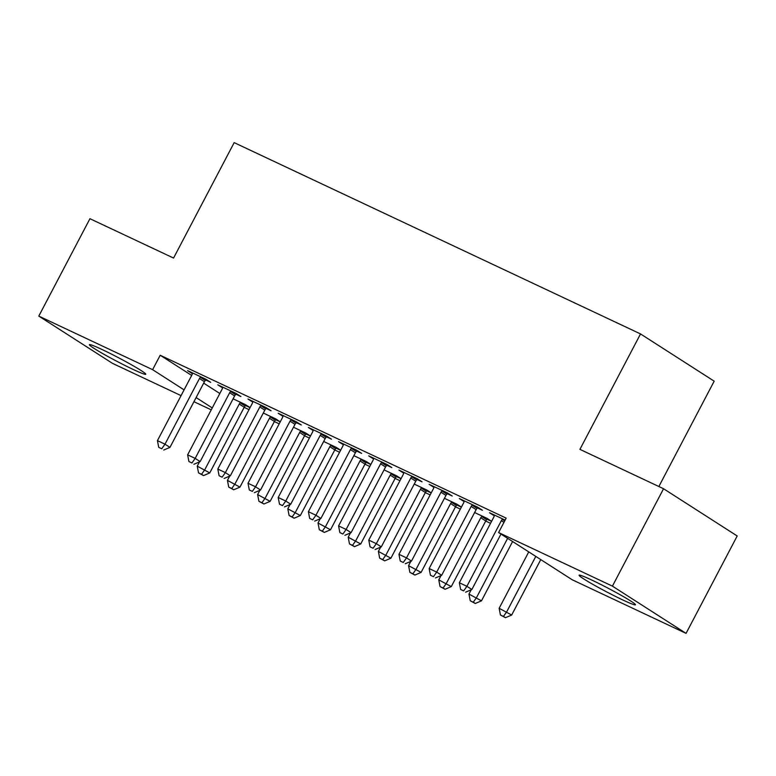 <?xml version="1.0" encoding="UTF-8"?>
<svg xmlns="http://www.w3.org/2000/svg" width="776" height="776" viewBox="0 0 776 776"><rect width="100%" height="100%" fill="white"/><g stroke="black" fill="none" stroke-linecap="round" stroke-linejoin="round"><path stroke-width="1.16" d="M102.063 349.51A31.835 1.959 27.7 0 1 131.357 364.73A31.835 1.959 27.7 0 1 145.781 374.265A31.835 1.959 27.7 0 1 133.113 369.425A31.835 1.959 27.7 0 1 103.809 354.205A31.835 1.959 27.7 0 1 89.395 344.67A31.835 1.959 27.7 0 1 102.063 349.51M591.748 580.041A31.835 1.959 27.7 0 1 621.052 595.26A31.835 1.959 27.7 0 1 635.466 604.795A31.835 1.959 27.7 0 1 622.798 599.955A31.835 1.959 27.7 0 1 593.504 584.735A31.835 1.959 27.7 0 1 579.09 575.2A31.835 1.959 27.7 0 1 591.748 580.041M244.188 407.351L249.018 409.631M274.374 421.572L279.205 423.841M304.561 435.782L309.401 438.052M334.757 449.993L339.587 452.272M364.943 464.203L369.774 466.483M395.139 478.414L399.97 480.693M425.326 492.634L430.156 494.904M455.522 506.844L460.352 509.114M485.708 521.055L490.539 523.334M211.247 409.844L193.942 401.696M181.06 395.634L112.442 363.333L38.8 316.094L152.62 369.677L184.087 389.862M658.863 486.523L714.182 381.171L640.53 333.932L234.168 142.629L173.562 258.059L89.938 218.696L38.8 316.094M640.53 333.932L579.924 449.362L663.558 488.735L737.2 535.973L686.062 633.371L572.242 579.788L498.599 532.549L612.419 586.132L686.062 633.371M280.272 421.814L275.722 418.885L263.287 413.036M280.243 421.872L275.81 419.777M236.001 394.247L240.89 396.546L235.914 393.354L217.794 384.828L222.557 387.884M340.654 450.235L336.095 447.315L323.67 441.466M340.625 450.293L336.192 448.208M296.384 422.668L301.272 424.967L296.296 421.775L278.177 413.249L282.939 416.305M401.037 478.656L396.478 475.736L384.052 469.887M401.008 478.714L396.565 476.629M356.766 451.099L361.645 453.397L356.669 450.206L338.559 441.68L343.322 444.735M461.419 507.087L456.86 504.167L444.435 498.318M461.39 507.145L456.948 505.06M417.139 479.519L422.028 481.818L417.051 478.627L398.942 470.101L403.704 473.156M477.521 507.95L482.41 510.249L477.434 507.058L459.324 498.532L464.087 501.577M498.599 532.549L506.175 518.125L160.196 355.243L191.662 375.429M203.681 383.14L219.831 393.5M505.137 520.095L489.51 512.742L494.273 515.798M447.335 493.73L452.224 496.029L447.248 492.838L429.128 484.311L433.891 487.367M491.606 521.297L487.056 518.378L474.621 512.529M491.577 521.356L487.144 519.27M386.952 465.309L391.841 467.608L386.865 464.417L368.745 455.89L373.508 458.946M431.223 492.876L426.674 489.947L414.248 484.098M431.194 492.935L426.761 490.839M326.57 436.878L331.459 439.187L326.483 435.996L308.373 427.46L313.135 430.515M370.841 464.446L366.291 461.526L353.866 455.677M370.812 464.504L366.379 462.418M266.187 408.457L271.076 410.756L266.1 407.565L247.99 399.039L252.753 402.094M310.468 436.025L305.909 433.105L293.483 427.246M310.429 436.083L305.996 433.988M205.805 380.036L210.694 382.335L205.718 379.144L187.608 370.618L192.37 373.663M250.085 407.594L245.526 404.674L233.101 398.825M250.056 407.652L245.614 405.567M196.105 397.574L212.255 407.933M663.558 488.735L612.419 586.132M160.196 355.243L152.62 369.677M502.741 518.969L502.285 519.416A4.084 3.327 -57.3 0 0 501.354 520.657L466.89 586.307L459.344 582.757L493.808 517.107A4.084 3.327 -57.3 0 0 494.302 515.652L494.399 515.041M500.966 534.072L471.866 589.498L466.89 586.307L463.66 590.895L460.634 589.469L463.66 590.895M465.649 592.166L471.866 589.498M459.344 582.757L460.634 589.469M528.757 551.891L499.152 608.287L511.675 615.038L540.775 559.603M503.459 616.425L500.442 615.009L505.457 617.706L503.459 616.425L506.699 611.847L535.799 556.411M500.442 615.009L499.152 608.287M511.675 615.038L505.457 617.706M472.545 504.749L472.089 505.195A4.084 3.327 -57.3 0 0 471.168 506.447L436.694 572.096L429.147 568.546L463.621 502.887A4.084 3.327 -57.3 0 0 464.106 501.442L464.213 500.83M478.045 507.446L477.065 508.387A4.084 3.327 -57.3 0 0 476.144 509.638L441.67 575.288L436.694 572.096L433.464 576.675L430.447 575.258L433.464 576.675M435.452 577.955L441.67 575.288M429.147 568.546L430.447 575.258M442.359 490.539L441.903 490.985A4.084 3.327 -57.3 0 0 440.981 492.226L406.508 557.886L398.961 554.336L433.425 488.676A4.084 3.327 -57.3 0 0 433.92 487.231L434.017 486.61M447.849 493.226L446.879 494.176A4.084 3.327 -57.3 0 0 445.957 495.418L411.484 561.077L406.508 557.886L403.277 562.464L400.251 561.048L403.277 562.464M405.266 563.745L411.484 561.077M398.961 554.336L400.251 561.048M471.216 589.779L468.956 594.077L481.479 600.828L512.606 541.532M473.273 602.215L470.256 600.789L475.261 603.486L473.273 602.215L476.503 597.636L507.63 538.34M470.256 600.789L468.956 594.077M481.479 600.828L475.261 603.486M441.02 575.569L438.77 579.866L451.292 586.607L485.757 520.958A4.084 3.327 122.7 0 1 486.688 519.716L487.658 518.766M443.086 588.004L440.06 586.578L445.075 589.275L443.086 588.004L446.316 583.416L480.78 517.767A4.084 3.327 122.7 0 1 481.712 516.525L482.168 516.079M440.06 586.578L438.77 579.866M451.292 586.607L445.075 589.275M412.172 476.328L411.716 476.774A4.084 3.327 -57.3 0 0 410.785 478.016L376.321 543.675L368.765 540.115L403.239 474.466A4.084 3.327 -57.3 0 0 403.724 473.011L403.83 472.4M417.663 479.015L416.683 479.966A4.084 3.327 -57.3 0 0 415.761 481.207L381.297 546.867L376.321 543.675L373.081 548.254L370.065 546.828L373.081 548.254M375.07 549.534L381.297 546.867M368.765 540.115L370.065 546.828M381.976 462.118L381.52 462.564A4.084 3.327 -57.3 0 0 380.599 463.805L346.125 529.455L338.579 525.905L373.052 460.255A4.084 3.327 -57.3 0 0 373.537 458.8L373.634 458.189M387.466 464.805L386.496 465.755A4.084 3.327 -57.3 0 0 385.575 466.997L351.101 532.646L346.125 529.455L342.895 534.043L339.878 532.617L342.895 534.043M344.884 535.314L351.101 532.646M338.579 525.905L339.878 532.617M410.834 561.358L408.574 565.655L421.096 572.397L455.57 506.747A4.084 3.327 122.7 0 1 456.492 505.496L457.462 504.555M412.89 573.784L409.873 572.368L414.879 575.064L412.89 573.784L416.12 569.206L450.594 503.556A4.084 3.327 122.7 0 1 451.516 502.305L451.971 501.859M409.873 572.368L408.574 565.655M421.096 572.397L414.879 575.064M380.647 547.138L378.387 551.445L390.91 558.187L425.384 492.527A4.084 3.327 122.7 0 1 426.305 491.286L427.275 490.335M382.704 559.574L379.677 558.157L384.692 560.854L382.704 559.574L385.934 554.995L420.408 489.336A4.084 3.327 122.7 0 1 421.329 488.094L421.785 487.648M379.677 558.157L378.387 551.445M390.91 558.187L384.692 560.854M351.79 447.907L351.334 448.353A4.084 3.327 -57.3 0 0 350.403 449.595L315.939 515.245L308.392 511.694L342.856 446.035A4.084 3.327 -57.3 0 0 343.351 444.59L343.448 443.979M357.28 450.594L356.31 451.545A4.084 3.327 -57.3 0 0 355.379 452.786L320.915 518.436L315.939 515.245L312.699 519.833L309.682 518.407L312.699 519.833M314.697 521.103L320.915 518.436M308.392 511.694L309.682 518.407M350.451 532.928L348.191 537.225L360.724 543.976L395.188 478.317A4.084 3.327 122.7 0 1 396.109 477.075L397.089 476.125M352.508 545.363L349.491 543.937L354.496 546.643L352.508 545.363L355.748 540.785L390.212 475.125A4.084 3.327 122.7 0 1 391.133 473.884L391.589 473.438M349.491 543.937L348.191 537.225M360.724 543.976L354.496 546.643M321.594 433.687L321.138 434.133A4.084 3.327 -57.3 0 0 320.216 435.385L285.743 501.034L278.196 497.484L312.67 431.825A4.084 3.327 -57.3 0 0 313.155 430.379L313.252 429.768M327.084 436.384L326.114 437.325A4.084 3.327 -57.3 0 0 325.192 438.576L290.719 504.225L285.743 501.034L282.512 505.613L279.496 504.196L282.512 505.613M284.501 506.893L290.719 504.225M278.196 497.484L279.496 504.196M320.265 518.717L318.005 523.014L330.527 529.765L365.001 464.106A4.084 3.327 122.7 0 1 365.923 462.865L366.893 461.914M322.321 531.153L319.305 529.727L324.31 532.423L322.321 531.153L325.551 526.564L360.025 460.915A4.084 3.327 122.7 0 1 360.947 459.673L361.403 459.227M319.305 529.727L318.005 523.014M330.527 529.765L324.31 532.423M291.407 419.476L290.951 419.923A4.084 3.327 -57.3 0 0 290.02 421.164L255.556 486.824L248.01 483.264L282.474 417.614A4.084 3.327 -57.3 0 0 282.968 416.169L283.065 415.548M296.898 422.163L295.928 423.114A4.084 3.327 -57.3 0 0 294.996 424.356L260.532 490.015L255.556 486.824L252.326 491.402L249.3 489.986L252.326 491.402M254.315 492.682L260.532 490.015M248.01 483.264L249.3 489.986M290.069 504.507L287.818 508.804L300.341 515.545L334.805 449.896A4.084 3.327 122.7 0 1 335.736 448.654L336.706 447.704M292.125 516.942L289.108 515.516L294.123 518.213L292.125 516.942L295.365 512.354L329.829 446.704A4.084 3.327 122.7 0 1 330.76 445.463L331.216 445.017M289.108 515.516L287.818 508.804M300.341 515.545L294.123 518.213M261.211 405.266L260.755 405.712A4.084 3.327 -57.3 0 0 259.834 406.954L225.36 472.613L217.814 469.053L252.287 403.404A4.084 3.327 -57.3 0 0 252.772 401.949L252.879 401.337M266.702 407.953L265.731 408.904A4.084 3.327 -57.3 0 0 264.81 410.145L230.336 475.804L225.36 472.613L222.13 477.191L219.113 475.766L222.13 477.191M224.119 478.462L230.336 475.804M217.814 469.053L219.113 475.766M259.882 490.296L257.622 494.593L270.145 501.335L304.619 435.685A4.084 3.327 122.7 0 1 305.54 434.434L306.51 433.493M261.939 502.722L258.922 501.306L263.927 504.002L261.939 502.722L265.169 498.143L299.643 432.494A4.084 3.327 122.7 0 1 300.564 431.243L301.02 430.796M258.922 501.306L257.622 494.593M270.145 501.335L263.927 504.002M231.025 391.055L230.569 391.502A4.084 3.327 -57.3 0 0 229.647 392.743L195.174 458.393L187.627 454.843L222.091 389.193A4.084 3.327 -57.3 0 0 222.586 387.738L222.683 387.127M236.515 393.742L235.545 394.693A4.084 3.327 -57.3 0 0 234.624 395.935L200.15 461.584L195.174 458.393L191.944 462.981L188.917 461.555L191.944 462.981M193.932 464.252L200.15 461.584M187.627 454.843L188.917 461.555M229.686 476.076L227.436 480.373L239.959 487.124L274.423 421.465A4.084 3.327 122.7 0 1 275.354 420.223L276.324 419.273M231.743 488.511L228.726 487.095L233.741 489.792L231.743 488.511L234.982 483.933L269.447 418.274A4.084 3.327 122.7 0 1 270.378 417.032L270.834 416.586M228.726 487.095L227.436 480.373M239.959 487.124L233.741 489.792M200.839 376.845L200.373 377.281A4.084 3.327 -57.3 0 0 199.451 378.533L164.987 444.182L157.431 440.632L191.905 374.973A4.084 3.327 -57.3 0 0 192.39 373.528L192.496 372.916M206.329 379.532L205.349 380.473A4.084 3.327 -57.3 0 0 204.427 381.724L169.963 447.374L164.987 444.182L161.748 448.761L158.731 447.345L161.748 448.761M163.736 450.041L169.963 447.374M157.431 440.632L158.731 447.345M199.5 461.865L197.24 466.163L209.762 472.914L244.236 407.255A4.084 3.327 122.7 0 1 245.158 406.013L246.128 405.062M201.556 474.301L198.54 472.875L203.545 475.572L201.556 474.301L204.786 469.722L239.26 404.063A4.084 3.327 122.7 0 1 240.182 402.822L240.638 402.375M198.54 472.875L197.24 466.163M209.762 472.914L203.545 475.572M502.285 519.416L504.691 520.958M501.354 520.657L503.973 522.326M472.089 505.195L477.065 508.387M471.168 506.447L476.144 509.638M441.903 490.985L446.879 494.176M440.981 492.226L445.957 495.418M485.757 520.958L480.78 517.767M486.688 519.716L481.712 516.525M411.716 476.774L416.683 479.966M410.785 478.016L415.761 481.207M381.52 462.564L386.496 465.755M380.599 463.805L385.575 466.997M455.57 506.747L450.594 503.556M456.492 505.496L451.516 502.305M425.384 492.527L420.408 489.336M426.305 491.286L421.329 488.094M351.334 448.353L356.31 451.545M350.403 449.595L355.379 452.786M395.188 478.317L390.212 475.125M396.109 477.075L391.133 473.884M321.138 434.133L326.114 437.325M320.216 435.385L325.192 438.576M365.001 464.106L360.025 460.915M365.923 462.865L360.947 459.673M290.951 419.923L295.928 423.114M290.02 421.164L294.996 424.356M334.805 449.896L329.829 446.704M335.736 448.654L330.76 445.463M260.755 405.712L265.731 408.904M259.834 406.954L264.81 410.145M304.619 435.685L299.643 432.494M305.54 434.434L300.564 431.243M230.569 391.502L235.545 394.693M229.647 392.743L234.624 395.935M274.423 421.465L269.447 418.274M275.354 420.223L270.378 417.032M200.373 377.281L205.349 380.473M199.451 378.533L204.427 381.724M244.236 407.255L239.26 404.063M245.158 406.013L240.182 402.822"/></g></svg>
